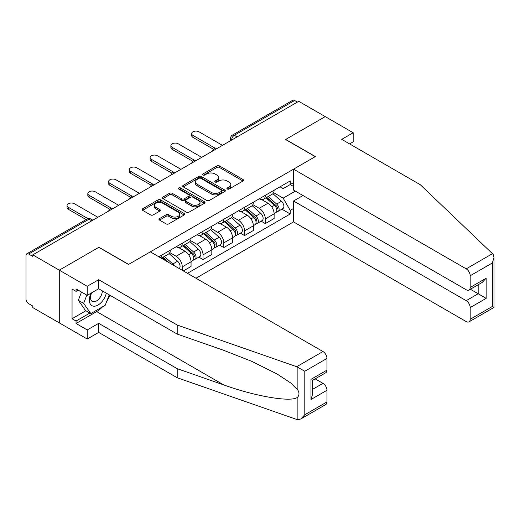<?xml version="1.0" encoding="UTF-8"?>
<svg xmlns="http://www.w3.org/2000/svg" width="520" height="520" viewBox="0 0 520 520"><rect width="100%" height="100%" fill="white"/><g stroke="black" fill="none" stroke-linecap="round" stroke-linejoin="round"><path stroke-width="0.78" d="M227.299 189.026A1.294 0.747 0 0 0 229.125 189.026L243.009 181.012A1.846 1.066 0 0 0 243.549 180.258A1.846 1.066 0 0 0 243.009 179.504L219.492 165.925A1.846 1.066 0 0 0 216.879 165.925L202.995 173.94A1.294 0.747 0 0 0 202.618 174.467A1.294 0.747 0 0 0 202.995 175A1.294 0.747 0 0 0 204.828 175L206.622 173.959A5.915 3.413 0 0 1 214.981 173.959L216.944 175.091A5.915 3.413 0 0 1 218.673 177.502A5.915 3.413 0 0 1 216.944 179.92L215.144 180.953A1.294 0.747 0 0 0 214.767 181.487A1.294 0.747 0 0 0 215.144 182.013A1.294 0.747 0 0 0 216.977 182.013L218.77 180.973A5.915 3.413 0 0 1 227.136 180.973L229.093 182.104A5.915 3.413 0 0 1 230.828 184.522A5.915 3.413 0 0 1 229.093 186.933L227.299 187.974A1.294 0.747 0 0 0 226.922 188.5A1.294 0.747 0 0 0 227.299 189.026L227.299 187.974M159.523 218.576A1.846 1.066 0 0 0 158.977 219.33A1.846 1.066 0 0 0 159.523 220.083L166.12 223.893A1.846 1.066 0 0 0 168.733 223.893L184.151 214.994A1.846 1.066 0 0 0 184.691 214.24A1.846 1.066 0 0 0 184.151 213.486L160.628 199.908A1.846 1.066 0 0 0 158.015 199.908L142.603 208.806A1.846 1.066 0 0 0 142.058 209.567A1.846 1.066 0 0 0 142.603 210.321L150.573 214.916A1.846 1.066 0 0 0 153.185 214.916L159.783 211.107A1.846 1.066 0 0 0 160.323 210.353A1.846 1.066 0 0 0 159.783 209.599L155.831 207.317A4.94 2.853 0 0 1 154.381 205.303A4.94 2.853 0 0 1 157.43 202.664A4.94 2.853 0 0 1 162.819 203.281L178.302 212.225A4.94 2.853 0 0 1 179.751 214.24A4.94 2.853 0 0 1 176.696 216.879A4.94 2.853 0 0 1 171.314 216.255L168.733 214.767A1.846 1.066 0 0 0 166.12 214.767L159.523 218.576L159.523 220.083M32.786 254.865L298.74 101.322L325.228 116.61L285.565 139.516L315.244 156.65L128.629 264.394L98.943 247.254L59.28 270.159L32.786 254.865L32.786 256.399L28.665 254.02A3.764 2.171 -120 0 0 26.78 253.832A3.764 2.171 -120 0 0 26 255.554L26 299.052A3.764 2.171 -120 0 0 28.665 303.667L32.786 306.046L32.786 307.587L59.28 322.875L59.28 270.159L59.28 322.875L87.23 339.014L87.23 329.947L98.677 323.336L98.677 332.404L87.23 339.014M206.752 200.434A1.846 1.066 0 0 0 209.365 200.434L224.783 191.536A1.846 1.066 0 0 0 225.322 190.781A1.846 1.066 0 0 0 224.783 190.028L201.266 176.449A1.846 1.066 0 0 0 198.653 176.449L183.235 185.347A1.846 1.066 0 0 0 182.696 186.102A1.846 1.066 0 0 0 183.235 186.856L206.752 200.434M179.244 189.306A1.294 0.747 0 0 1 180.557 189.488L180.557 187.954L204.464 201.754A1.846 1.066 0 0 1 205.01 202.508A1.846 1.066 0 0 1 204.464 203.268L189.046 212.167A1.846 1.066 0 0 1 186.433 212.167L162.916 198.588L162.916 197.08A1.846 1.066 0 0 0 162.376 197.834A1.846 1.066 0 0 0 162.916 198.588M162.916 197.08L169.514 193.271A1.846 1.066 0 0 1 172.127 193.271L181.669 198.776A1.846 1.066 0 0 0 184.281 198.776L188.656 196.248A1.846 1.066 0 0 0 189.196 195.494A1.846 1.066 0 0 0 188.656 194.74L178.724 189.007A1.294 0.747 0 0 1 178.347 188.481A1.294 0.747 0 0 1 179.147 187.792A1.294 0.747 0 0 1 180.557 187.954M195.982 278.226L293.547 221.897L466.193 321.568A5.649 3.263 -120 0 0 469.014 321.847A5.649 3.263 -120 0 0 470.184 319.267L470.184 307.587A5.649 3.263 -120 0 0 466.193 300.671L478.173 293.748L486.154 298.363L470.184 307.587M237.107 136.903L234.312 135.285A3.764 2.171 60 0 0 232.433 135.102L292.728 100.288A3.764 2.171 60 0 1 294.613 100.477L234.312 135.285A3.764 2.171 120 0 0 231.654 139.899L231.654 140.049M297.408 102.089L294.613 100.477M265.33 195.306A8.658 4.999 60 0 1 263.536 199.192L272.324 194.123A8.658 4.999 -120 0 0 274.111 190.236M252.863 204.633L259.207 208.292A8.658 4.999 60 0 1 265.33 218.9L274.111 213.831A8.658 4.999 -120 0 0 267.989 203.222L261.703 199.589M274.111 213.831L274.111 218.517L265.33 223.587L261.118 221.156M263.536 199.192A8.658 4.999 60 0 1 259.272 198.803M265.33 218.9L265.33 223.587M244.562 207.298A8.658 4.999 60 0 1 242.769 211.185L251.556 206.108A8.658 4.999 -120 0 0 253.351 202.222M240.35 233.142L244.562 235.573L253.351 230.503L253.351 225.817A8.658 4.999 -120 0 0 247.228 215.208L240.936 211.582M242.769 211.185A8.658 4.999 60 0 1 238.511 210.789M232.096 216.619L238.44 220.285A8.658 4.999 60 0 1 244.562 230.886L244.562 235.573M223.802 219.284A8.658 4.999 60 0 1 222.008 223.171L230.789 218.101A8.658 4.999 -120 0 0 232.583 214.214M219.589 245.135L223.802 247.566L232.583 242.495L232.583 237.803A8.658 4.999 -120 0 0 226.46 227.201L220.175 223.567M222.008 223.171A8.658 4.999 60 0 1 217.744 222.781M211.328 228.605L217.678 232.271A8.658 4.999 60 0 1 223.802 242.879L223.802 247.566M203.034 231.27A8.658 4.999 60 0 1 201.24 235.157L210.028 230.087A8.658 4.999 -120 0 0 211.822 226.2M198.822 257.12L203.034 259.552L211.822 254.482L211.822 249.795A8.658 4.999 -120 0 0 205.699 239.187L199.407 235.56M201.24 235.157A8.658 4.999 60 0 1 196.976 234.767M190.567 240.597L196.911 244.257A8.658 4.999 60 0 1 203.034 254.865L203.034 259.552M182.267 243.263A8.658 4.999 60 0 1 180.479 247.15L189.261 242.073A8.658 4.999 -120 0 0 191.055 238.186M183.333 270.927L191.055 266.468L191.055 261.781A8.658 4.999 -120 0 0 184.931 251.173L178.646 247.546M180.479 247.15A8.658 4.999 60 0 1 176.215 246.76M169.8 252.583L176.144 256.25A8.658 4.999 60 0 1 182.267 266.851L182.267 270.309M161.31 258.213L168.5 254.066A8.658 4.999 -120 0 0 170.287 250.179M161.506 255.249A8.658 4.999 60 0 1 160.862 257.953M293.547 186.472L290.219 184.548L283.166 188.624L280.039 186.817M273.624 192.641L283.166 198.153L295.347 191.119M293.547 208.448L290.219 210.366L283.166 198.153M187.46 273.306L290.219 213.98L290.219 210.366M293.547 182.624L290.219 184.548L290.219 180.934L158.841 256.789M281.879 209.17L290.219 213.98M227.812 189.208L229.093 188.468A5.915 3.413 0 0 0 230.828 186.056L230.828 184.522M218.673 177.502L218.673 179.042A5.915 3.413 0 0 1 216.944 181.454L215.664 182.195M242.983 181.025L219.492 167.459A1.846 1.066 0 0 0 216.879 167.459L203.515 175.181M224.757 191.549L201.266 177.983A1.846 1.066 0 0 0 198.653 177.983L183.261 186.875M221.514 191.308A1.294 0.747 0 0 0 221.897 190.781A1.294 0.747 0 0 0 221.514 190.255L200.869 178.334A1.294 0.747 0 0 0 199.043 178.334L197.151 179.426A5.915 3.413 0 0 0 195.416 181.844A5.915 3.413 0 0 0 197.151 184.256L211.256 192.4A5.915 3.413 0 0 0 219.622 192.4L221.514 191.308L221.514 192.849A1.294 0.747 0 0 0 221.897 192.316L221.897 190.781M195.416 181.844L195.416 183.378A5.915 3.413 0 0 0 197.151 185.79L197.151 184.256M221.514 192.849L219.622 193.941A5.915 3.413 0 0 1 211.256 193.941L197.151 185.79M162.942 198.601L169.514 194.805L169.514 193.271M189.196 195.494L189.196 197.035A1.846 1.066 0 0 1 188.656 197.789L184.281 200.311A1.846 1.066 0 0 1 181.669 200.311L172.127 194.805A1.846 1.066 0 0 0 169.514 194.805M180.557 189.488L204.438 203.281M191.561 204.49A4.94 2.853 0 0 0 196.95 205.108A4.94 2.853 0 0 0 199.999 202.475A4.94 2.853 0 0 0 198.556 200.453L193.096 197.308A1.846 1.066 0 0 0 190.483 197.308L186.108 199.83A1.846 1.066 0 0 0 185.569 200.59A1.846 1.066 0 0 0 186.108 201.344L191.561 204.49L191.561 206.031A4.94 2.853 0 0 0 196.95 206.648A4.94 2.853 0 0 0 199.999 204.009L199.999 202.475M185.569 200.59L185.569 202.124A1.846 1.066 0 0 0 186.108 202.878L186.108 201.344M191.561 206.031L186.108 202.878M179.751 214.24L179.751 215.781A4.94 2.853 0 0 1 176.696 218.413A4.94 2.853 0 0 1 171.314 217.796L168.733 216.307A1.846 1.066 0 0 0 166.12 216.307L159.542 220.103M154.381 205.303L154.381 206.837A4.94 2.853 0 0 0 155.831 208.858L155.831 207.317M159.783 209.599L159.783 211.107L155.831 208.858M184.125 215.007L160.628 201.448A1.846 1.066 0 0 0 158.015 201.448L142.623 210.333M265.928 197.815L274.391 205.361A4.706 2.717 60 0 1 275.867 212.641L274.111 213.655M266.156 198.01L270.133 200.311M266.786 197.321L276.198 205.719A2.262 1.306 60 0 1 276.906 209.216A2.262 1.306 60 0 1 276.699 209.294M268.19 196.508L276.653 204.055A4.706 2.717 60 0 1 278.128 211.334A4.706 2.717 60 0 1 276.712 211.484M272.909 193.674L281.444 201.286A4.706 2.717 60 0 1 282.925 208.566L278.128 211.334M213.519 149.253L192.92 137.365A4.329 2.502 180 0 1 191.653 135.597L191.653 133.595A4.329 2.502 -0 0 0 192.92 135.363L215.234 148.252M222.469 145.353L199.043 131.827A4.329 2.502 -0 0 0 194.324 131.287A4.329 2.502 -0 0 0 191.653 133.595M245.167 209.8L253.624 217.353A4.706 2.717 60 0 1 255.106 224.627L253.351 225.641M245.388 210.002L249.373 212.297M246.019 209.306L255.431 217.711A2.262 1.306 60 0 1 256.146 221.202A2.262 1.306 60 0 1 255.938 221.286M247.429 208.494L255.892 216.047A4.706 2.717 60 0 1 257.368 223.321A4.706 2.717 60 0 1 255.944 223.47M252.148 205.66L260.683 213.278A4.706 2.717 60 0 1 262.158 220.552L257.368 223.321M224.4 221.786L232.863 229.339A4.706 2.717 60 0 1 234.338 236.613L232.583 237.627M224.627 221.988L228.605 224.289M225.251 221.292L234.669 229.697A2.262 1.306 60 0 1 235.378 233.188A2.262 1.306 60 0 1 235.17 233.272M226.661 220.48L235.125 228.033A4.706 2.717 60 0 1 236.6 235.306A4.706 2.717 60 0 1 235.183 235.463M231.381 217.653L239.915 225.264A4.706 2.717 60 0 1 241.391 232.544L236.6 235.306M492.466 253.682L493.188 254.501L494 257.406L492.349 262.971L470.184 275.769A5.649 3.263 -120 0 0 466.193 268.853L492.466 253.682L420.271 184.704L341.731 139.36L353.184 132.75L325.228 116.61L285.695 139.438L315.38 156.572L293.547 169.175L466.193 268.853M353.184 132.75L353.184 141.817L349.59 143.897M293.547 221.897L293.547 200.993L466.193 300.671M293.547 169.175L293.547 190.08L466.193 289.757A5.649 3.263 -120 0 0 469.014 290.036A5.649 3.263 -120 0 0 470.184 287.45L470.184 275.769M302.998 195.54L293.547 200.993M470.373 289.25L478.173 293.748L478.173 284.745M470.184 287.45L486.154 278.226L482.163 282.445L469.014 290.036M470.184 319.267L492.349 306.469L493.188 306.956M98.677 323.336L177.209 368.68L177.209 377.748L296.692 419.432L297.882 419.712L300.8 418.964L304.798 414.752L326.957 401.954A5.649 3.263 60 0 1 325.786 404.541L300.8 418.964M177.209 368.68L223.633 384.872C256.607 396.857 293.547 402.805 297.882 396.832C299.332 395.012 299.332 392.782 297.882 390.143L290.713 382.98L277.147 374.023L251.764 361.348L223.633 350.291L177.209 334.094L98.677 288.756L87.23 295.367L76.05 288.912L76.05 291.369L72.052 289.062L72.052 318.728L76.05 321.035L89.895 313.04M177.209 377.748L98.677 332.404M326.957 358.456L304.798 371.254L296.692 366.71L177.209 325.026L98.677 279.689L87.23 286.299L59.28 270.159L98.813 247.332L128.492 264.472L150.326 251.869L322.966 351.54A5.649 3.263 60 0 1 326.957 358.456L326.957 370.136A5.649 3.263 60 0 1 325.786 372.723L312.637 380.315L312.637 393.933L310.986 399.497L310.986 379.36C313.137 380.607 313.137 380.607 310.986 379.36L326.957 370.136M87.23 286.299L87.23 295.367M102.551 306.807A21.177 12.226 -60 0 1 96.681 311.578L76.05 323.492L87.23 329.947M76.05 323.492L76.05 321.035M98.677 279.689L98.677 288.756M177.209 325.026L177.209 334.094M312.637 389.318L322.966 383.357A5.649 3.263 60 0 1 326.957 390.273L326.957 401.954M322.966 383.357L315.166 378.859M109.759 295.152A21.177 12.226 -60 0 1 106.756 301.269M78.175 290.141L76.05 291.369M72.052 318.728L85.904 310.733M91.039 293.163A12.233 7.066 120 0 0 89.362 300.053A12.233 7.066 120 0 0 96.752 305.669A12.233 7.066 120 0 0 106.294 293.156M91.695 292.786A8.379 4.836 120 0 0 90.513 297.57A8.379 4.836 120 0 0 92.248 301.405A8.379 4.836 120 0 0 98.644 299.221A8.379 4.836 120 0 0 102.356 290.882M109.239 294.853L105.196 305.279L90.825 313.579L85.501 310.505L78.319 300.281L81.504 292.058M90.825 313.579L83.642 303.355L86.834 295.132M78.319 300.281L83.642 303.355M192.751 161.245L172.153 149.351A4.329 2.502 180 0 1 170.885 147.583L170.885 145.587A4.329 2.502 -0 0 0 172.153 147.355L194.474 160.238M201.702 157.345L178.275 143.819A4.329 2.502 -0 0 0 173.556 143.273A4.329 2.502 -0 0 0 170.885 145.587M171.99 173.232L151.392 161.337A4.329 2.502 180 0 1 150.118 159.569L150.118 157.573A4.329 2.502 -0 0 0 151.392 159.341L173.706 172.224M180.941 169.332L157.515 155.805A4.329 2.502 -0 0 0 152.796 155.266A4.329 2.502 -0 0 0 150.118 157.573M203.632 233.779L212.095 241.326A4.706 2.717 60 0 1 213.571 248.606L211.816 249.619M203.859 233.974L207.844 236.275M204.49 233.285L213.902 241.683A2.262 1.306 60 0 1 214.611 245.18A2.262 1.306 60 0 1 214.409 245.258M205.9 232.472L214.357 240.019A4.706 2.717 60 0 1 215.839 247.299A4.706 2.717 60 0 1 214.416 247.448M210.613 229.639L219.154 237.256A4.706 2.717 60 0 1 220.63 244.53L215.839 247.299M182.871 245.765L191.334 253.318A4.706 2.717 60 0 1 192.81 260.592L191.055 261.606M183.092 245.967L187.077 248.268M183.722 245.271L193.141 253.675A2.262 1.306 60 0 1 193.85 257.166A2.262 1.306 60 0 1 193.642 257.25M185.133 244.458L193.596 252.011A4.706 2.717 60 0 1 195.072 259.285A4.706 2.717 60 0 1 193.648 259.435M189.852 241.625L198.386 249.243A4.706 2.717 60 0 1 199.862 256.522L195.072 259.285M162.103 257.751L165.009 260.344M162.331 257.953L166.309 260.253M168.994 262.646L162.962 257.264M164.365 256.445L172.828 263.998A4.706 2.717 60 0 1 174.194 265.649M169.084 253.617L177.619 261.228A4.706 2.717 60 0 1 179.12 268.495M151.222 185.224L130.624 173.329A4.329 2.502 180 0 1 129.357 171.561L129.357 169.559A4.329 2.502 -0 0 0 130.624 171.327L152.945 184.217M160.173 181.317L136.747 167.791A4.329 2.502 -0 0 0 132.028 167.252A4.329 2.502 -0 0 0 129.357 169.559M130.462 197.21L109.856 185.315A4.329 2.502 180 0 1 108.589 183.547L108.589 181.552A4.329 2.502 -0 0 0 109.856 183.319L132.178 196.203M139.406 193.31L115.98 179.784A4.329 2.502 -0 0 0 111.26 179.244A4.329 2.502 -0 0 0 108.589 181.552M109.694 209.196L89.096 197.308A4.329 2.502 180 0 1 87.828 195.54L87.828 193.537A4.329 2.502 -0 0 0 89.096 195.306L111.41 208.195M118.645 205.296L95.219 191.769A4.329 2.502 -0 0 0 90.499 191.23A4.329 2.502 -0 0 0 87.828 193.537M86.125 219.57L68.328 209.294A4.329 2.502 180 0 1 67.061 207.525L67.061 205.53A4.329 2.502 -0 0 0 68.328 207.298L87.984 218.647M97.877 217.282L74.451 203.762A4.329 2.502 -0 0 0 69.732 203.216A4.329 2.502 -0 0 0 67.061 205.53M231.784 139.977L231.654 139.899A3.764 2.171 0 0 1 230.549 138.359L230.549 140.686M182.267 266.851L191.055 261.781M203.034 254.865L211.822 249.795M223.802 242.879L232.583 237.803M244.562 230.886L253.351 225.817M176.144 256.25L184.931 251.173M196.911 244.257L205.699 239.187M217.678 232.271L226.46 227.201M238.44 220.285L247.228 215.208M259.207 208.292L267.989 203.222M217.042 148.486A3.764 2.171 120 0 0 215.384 149.448M196.281 160.472A3.764 2.171 120 0 0 194.617 161.434M175.513 172.464A3.764 2.171 120 0 0 173.849 173.42M154.745 184.451A3.764 2.171 120 0 0 153.088 185.412M133.984 196.443A3.764 2.171 120 0 0 132.321 197.399M113.217 208.429A3.764 2.171 120 0 0 111.559 209.391M91.754 220.818L88.959 219.206L28.665 254.02M92.859 220.181L90.844 219.018A3.764 2.171 120 0 0 88.959 219.206A3.764 2.171 60 0 0 87.081 219.018L26.78 253.832M229.093 188.468L229.093 186.933M215.144 182.013L215.144 180.953M216.944 181.454L216.944 179.92M202.995 175L202.995 173.94M216.879 167.459L216.879 165.925M219.492 167.459L219.492 165.925M243.009 181.012L243.009 179.504M183.235 186.856L183.235 185.347M198.653 177.983L198.653 176.449M201.266 177.983L201.266 176.449M224.783 191.536L224.783 190.028M211.256 193.941L211.256 192.4M219.622 193.941L219.622 192.4M172.127 194.805L172.127 193.271M181.669 200.311L181.669 198.776M184.281 200.311L184.281 198.776M188.656 197.789L188.656 196.248M204.464 203.268L204.464 201.754M166.12 216.307L166.12 214.767M168.733 216.307L168.733 214.767M171.314 217.796L171.314 216.255M142.603 210.321L142.603 208.806M158.015 201.448L158.015 199.908M160.628 201.448L160.628 199.908M184.151 214.994L184.151 213.486M274.391 205.361L271.752 206.882M277.375 208.182L276.53 208.669M281.444 201.286L276.653 204.055M192.92 135.363L192.92 137.365M253.624 217.353L250.991 218.875M256.614 220.168L255.762 220.656M260.683 213.278L255.892 216.047M232.863 229.339L230.224 230.861M235.846 232.154L234.994 232.648M239.915 225.264L235.125 228.033M492.349 306.469L492.349 262.971M486.154 278.226L486.154 298.363M297.882 419.712L297.882 396.832M297.882 390.143L297.882 367.263M304.798 371.254L304.798 414.752M326.957 390.273L310.986 399.497M296.692 366.71L322.966 351.54M96.681 311.578L223.633 384.872M172.153 147.355L172.153 149.351M151.392 159.341L151.392 161.337M212.095 241.326L209.456 242.853M215.078 244.147L214.233 244.634M219.154 237.256L214.357 240.019M191.334 253.318L188.695 254.839M194.317 256.132L193.466 256.62M198.386 249.243L193.596 252.011M177.619 261.228L172.828 263.998M130.624 171.327L130.624 173.329M109.856 183.319L109.856 185.315M89.096 195.306L89.096 197.308M68.328 207.298L68.328 209.294M217.36 148.304A3.764 3.764 0 0 0 212.531 151.093M196.599 160.29A3.764 3.764 0 0 0 191.769 163.078M175.832 172.276A3.764 3.764 0 0 0 171.002 175.065M155.071 184.269A3.764 3.764 0 0 0 150.234 187.057M134.303 196.255A3.764 3.764 0 0 0 129.474 199.043M113.535 208.247A3.764 3.764 0 0 0 108.706 211.036M90.844 219.018A3.764 3.764 0 0 0 87.081 219.018M232.433 135.102A3.764 3.764 0 0 0 230.549 138.359M494 257.406L494 307.424L469.014 321.847"/></g></svg>
